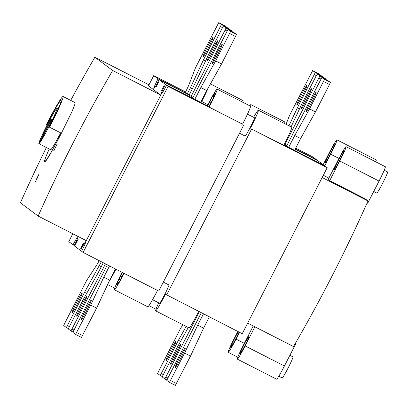 <?xml version="1.0" encoding="UTF-8"?>
<svg xmlns="http://www.w3.org/2000/svg" width="408" height="408" viewBox="0 0 408 408"><rect width="100%" height="100%" fill="white"/><g stroke="black" fill="none" stroke-linecap="round" stroke-linejoin="round"><path stroke-width="0.61" d="M38.617 175.19L35.822 180.877L38.515 175.139L38.811 175.292M37.291 178.097L35.46 181.657L37.046 177.919L38.888 174.364L37.291 178.097M35.822 180.877L36.118 181.03M56.936 144.631L56.936 144.631A1513.838 1510.931 126.8 0 0 54.188 150.134L54.238 150.175A1513.838 1510.931 126.8 0 0 53.887 150.878L53.897 150.853M53.739 150.771A1513.838 1510.931 -53.2 0 1 54.085 150.062L54.193 150.129M54.137 150.098A1513.838 1510.931 -53.2 0 1 56.885 144.59L56.84 144.554A1513.838 1510.931 -53.2 0 1 57.191 143.851L57.339 143.958A1513.838 1510.931 126.8 0 0 56.987 144.667M38.158 216.067L86.277 240.654L160.772 95.074L112.649 70.487A1513.838 1510.931 126.8 0 0 38.158 216.067L20.4 202.781A1513.838 1510.931 126.8 0 1 46.359 147.523M112.649 70.487L94.896 57.207A1513.838 1510.931 126.8 0 0 70.701 100.399M63.036 96.482A33.15 2.025 -62.9 0 0 46.308 124.772L46.522 124.935A28.84 1.76 117.1 0 1 61.072 100.322A28.84 1.76 117.1 0 1 49.383 127.072L49.598 127.23A33.15 2.025 -62.9 0 0 63.036 96.482L75.143 102.668L74.628 105.274L71.793 111.996L61.384 133.253L50.444 153.734L46.752 159.814L44.977 161.711L44.656 161.542A33.15 2.025 117.1 0 1 49.246 149.002M44.824 133.156L38.893 143.708L44.156 132.682L44.839 133.125M44.452 132.835L41.754 138.475M46.522 124.935L47.007 125.179M49.598 127.23L61.384 133.253A33.15 2.025 117.1 0 1 44.656 161.542M44.156 132.682L51.092 118.83L51.862 119.401L44.702 133.095M38.893 143.708A19.89 1.214 117.1 0 1 46.92 125.358A19.89 1.214 117.1 0 1 57.003 108.288A19.89 1.214 117.1 0 1 49.031 126.556A19.89 1.214 117.1 0 1 38.903 143.713A19.89 1.214 117.1 0 1 38.893 143.708M60.659 132.886A19.89 1.214 117.1 0 1 50.689 149.736A19.89 1.214 117.1 0 1 50.679 149.731M44.044 132.6L44.885 133.028M166.612 295.091L251.578 129.055L327.201 167.693L242.24 333.734L165.459 294.229A18.783 1.147 117.1 0 1 155.678 310.855A18.783 1.147 117.1 0 1 158.692 302.848M243.719 125.042L158.753 291.077L83.125 252.44L168.091 86.404L242.566 124.18A18.783 1.147 -62.9 0 0 250.487 106.167L217.092 89.102A18.783 1.147 117.1 0 1 209.171 107.12L242.566 124.18M168.091 86.404L166.556 85.257L209.171 107.12M157.493 290.435A18.783 1.147 117.1 0 1 147.824 306.836L114.429 289.777A18.783 1.147 -62.9 0 0 124.098 273.37M242.724 102.199A18.783 1.147 -62.9 0 0 243.03 100.592L210.416 83.926M283.856 145.187L325.666 166.546L327.201 167.693M251.578 129.055L283.82 145.258A18.783 1.147 -62.9 0 0 291.735 127.24L258.341 110.18A18.783 1.147 -62.9 0 0 253.623 117.31M295.683 148.18L312.824 156.937L317.118 160.155L295.265 148.986M295.163 149.195L318.215 160.971L324.574 165.73L283.963 144.978M149.002 84.849L94.896 57.207M250.425 128.194A18.783 1.147 -62.9 0 0 258.341 110.18M250.543 106.32A18.783 1.147 -62.9 0 0 250.889 104.606A18.783 1.147 -62.9 0 0 249.762 105.799M163.338 282.117L168.907 284.962A10.287 0.627 117.1 0 1 164.735 294.505A10.287 0.627 117.1 0 1 159.543 303.287L152.541 299.707M239.532 133.217L245.116 136.068A10.287 0.627 -62.9 0 0 250.308 127.291A10.287 0.627 -62.9 0 0 254.475 117.749L247.472 114.169M83.125 252.44L81.59 251.292A11.052 0.673 117.1 0 0 85.772 241.633A11.052 0.673 117.1 0 0 80.498 250.471L74.139 245.713A11.052 0.673 117.1 0 0 78.275 236.564M208.789 106.83A11.052 0.673 -62.9 0 0 210.895 102.622L212.573 99.787A15.468 0.944 -62.9 0 0 215.108 93.993L213.43 96.823A11.052 0.673 -62.9 0 0 213.573 95.992A11.052 0.673 -62.9 0 0 213.032 96.528L214.379 93.447A15.468 0.944 -62.9 0 0 211.222 98.777L209.87 101.857A11.052 0.673 -62.9 0 0 207.697 106.014L165.464 84.436A11.052 0.673 -62.9 0 0 161.282 94.095A11.052 0.673 -62.9 0 0 166.556 85.257M165.464 84.436L159.105 79.677L189.123 95.018M189.23 94.814L158.008 78.861A11.052 0.673 -62.9 0 0 153.831 88.521A11.052 0.673 -62.9 0 0 159.105 79.677M158.008 78.861L153.709 75.648L148.476 85.874L160.772 95.074M74.241 245.509L68.748 241.684L72.797 233.764M73.042 244.897A11.052 0.673 117.1 0 1 77.928 236.385M82.008 245.616L80.764 248.487L83.574 242.979L82.008 245.616M76.75 241.684L75.5 244.555L78.316 239.047L76.75 241.684M157.284 84.303L158.85 81.666L156.035 87.174L157.284 84.303M162.547 88.24L164.113 85.603L161.298 91.112L162.547 88.24M201.266 101.22L207.851 104.677M207.697 106.014L207.31 105.728A18.783 1.147 117.1 0 1 217.092 89.102M221.554 63.949L206.729 90.551L200.685 102.357L194.794 99.343L192.821 97.869L227.96 29.488L233.855 32.502L227.965 29.488L230.591 31.457L215.659 60.935L221.554 63.949L236.487 34.466L233.855 32.502M192.989 97.538L189.093 95.079L195.136 83.278L208.208 55.361L223.36 26.046L225.991 28.014L225.094 30.065L191.066 96.558M229.25 29.055L223.36 26.046L229.255 29.055L231.882 31.023L231.764 31.431M286.717 145.84L321.856 77.464L327.752 80.473L321.856 77.464L324.488 79.433L309.555 108.911L294.729 135.512L288.691 147.319L286.717 145.84M311.641 102.464A11.052 0.673 -62.9 0 0 316.118 92.213A11.052 0.673 -62.9 0 0 310.493 101.745A11.052 0.673 -62.9 0 0 306.066 111.894A11.052 0.673 -62.9 0 0 311.641 102.464M327.752 80.473L330.383 82.442L329.486 84.492L315.45 111.919L300.62 138.526L294.581 150.328L288.691 147.319M286.885 145.513L284.401 144.111M291.067 126.898L302.104 103.336L316.139 75.903L317.256 74.016L319.887 75.985L284.962 144.529M323.146 77.03L317.256 74.021L323.146 77.03L325.778 78.999L325.655 79.402M305.944 98.201A11.052 0.673 -62.9 0 0 301.461 108.452A11.052 0.673 -62.9 0 0 307.091 98.914A11.052 0.673 -62.9 0 0 311.518 88.771A11.052 0.673 -62.9 0 0 305.944 98.201M329.695 180.678L328.16 179.53L338.227 159.859A15.468 0.944 117.1 0 1 346.03 146.656A15.468 0.944 117.1 0 1 339.762 161.007L329.695 180.678L365.048 198.742L368.006 200.955A1513.838 1510.931 -53.2 0 1 293.515 346.53L247.671 323.111M250.889 104.606L284.284 121.666A18.783 1.147 117.1 0 1 283.973 123.277M208.366 87.613A18.783 1.147 117.1 0 1 201.72 101.546M153.709 75.648L185.558 91.917M189.261 94.753L185.37 92.295L185.62 91.795A8.838 0.541 117.1 0 0 188.889 84.818L195.493 67.769L218.754 22.603L221.386 24.572L203.434 59.95L205.55 61.032M323.33 175.267L328.889 178.107M323.177 164.684L329.129 153.051A15.468 0.944 117.1 0 1 336.937 139.852A15.468 0.944 117.1 0 1 330.664 154.199L324.62 166.01M330.388 153.994A9.945 0.607 -62.9 0 0 334.422 144.769A9.945 0.607 -62.9 0 0 329.353 153.352A9.945 0.607 -62.9 0 0 325.37 162.481A9.945 0.607 -62.9 0 0 330.388 153.994M336.937 139.852L376.222 159.921A15.468 0.944 117.1 0 1 375.753 161.838M384.214 170.228L387.6 171.957A11.847 0.724 117.1 0 1 382.796 182.952A11.847 0.724 117.1 0 1 376.819 193.061L373.723 191.48M339.487 160.798A9.945 0.607 -62.9 0 0 343.521 151.577A9.945 0.607 -62.9 0 0 338.451 160.155A9.945 0.607 -62.9 0 0 334.468 169.289A9.945 0.607 -62.9 0 0 339.487 160.798M346.03 146.656L385.32 166.729A15.468 0.944 117.1 0 1 379.047 181.076L367.705 203.24L367.118 202.944M368.006 200.955L322.167 177.536M201.338 101.255A11.052 0.673 -62.9 0 0 203.439 97.048L205.117 94.212A15.468 0.944 -62.9 0 0 206.953 90.142M213.032 96.528L213.455 96.742M213.43 96.823L213.833 97.033M209.87 101.857L211.002 102.433M286.059 124.343L289.389 115.739L312.65 70.574L318.546 73.588L321.173 75.551L321.055 75.959M300.62 138.526L294.729 135.512M315.45 111.919L309.555 108.911M318.541 73.588L312.65 70.574L315.282 72.542L297.33 107.926L288.951 125.817M301.339 94.758A11.052 0.673 -62.9 0 0 296.861 105.004A11.052 0.673 -62.9 0 0 302.486 95.472A11.052 0.673 -62.9 0 0 306.913 85.328A11.052 0.673 -62.9 0 0 301.339 94.758M297.33 107.926L299.447 109.007M211.222 98.777L212.69 99.532M212.048 50.225A11.052 0.673 -62.9 0 0 207.565 60.476A11.052 0.673 -62.9 0 0 213.195 50.944A11.052 0.673 -62.9 0 0 217.622 40.795A11.052 0.673 -62.9 0 0 212.048 50.225M206.729 90.551L200.833 87.541L215.659 60.935M194.794 99.343L200.833 87.541M217.744 54.488A11.052 0.673 -62.9 0 0 222.227 44.242A11.052 0.673 -62.9 0 0 216.597 53.774A11.052 0.673 -62.9 0 0 212.17 63.918A11.052 0.673 -62.9 0 0 217.744 54.488M203.434 59.95L190.363 87.868L192.285 88.847M190.363 87.868L187.338 93.769M224.65 25.612L218.754 22.603L224.65 25.612L227.281 27.581L227.159 27.989M207.442 46.782A11.052 0.673 -62.9 0 0 202.965 57.033A11.052 0.673 -62.9 0 0 208.59 47.501A11.052 0.673 -62.9 0 0 213.017 37.352A11.052 0.673 -62.9 0 0 207.442 46.782M198.742 311.508A18.783 1.147 117.1 0 1 189.072 327.915L155.678 310.855M122.058 272.33A18.783 1.147 -62.9 0 0 114.429 289.777M123.68 273.156A11.052 0.673 117.1 0 1 121.645 277.022L120.299 280.102A15.468 0.944 117.1 0 1 117.142 285.437L118.488 282.356A11.052 0.673 117.1 0 1 117.948 282.887A11.052 0.673 117.1 0 1 118.091 282.055L116.413 284.891A15.468 0.944 117.1 0 1 118.947 279.092L120.625 276.262A11.052 0.673 117.1 0 1 122.477 272.544M109.007 281.632A18.783 1.147 -62.9 0 0 115.928 269.198M81.697 251.083L80.498 250.471M237.823 331.475L234.498 337.972A15.468 0.944 -62.9 0 0 228.23 352.323A15.468 0.944 -62.9 0 0 236.033 339.119L239.506 332.336M239.017 332.087A9.945 0.607 117.1 0 1 235.758 338.915A9.945 0.607 117.1 0 1 230.744 347.402A9.945 0.607 117.1 0 1 233.162 341.425A9.945 0.607 117.1 0 1 238.303 331.719M278.802 376.252L282.188 377.981A11.847 0.724 -62.9 0 0 288.165 367.873A11.847 0.724 -62.9 0 0 292.97 356.878L289.889 355.307M253.23 325.951L243.596 344.78A15.468 0.944 -62.9 0 0 237.329 359.127A15.468 0.944 -62.9 0 0 245.131 345.928L254.913 326.808M244.856 345.719A9.945 0.607 117.1 0 1 239.843 354.21A9.945 0.607 117.1 0 1 239.833 354.205A9.945 0.607 117.1 0 1 243.851 345.025A9.945 0.607 117.1 0 1 248.89 336.498A9.945 0.607 117.1 0 1 244.856 345.719M237.329 359.127L276.614 379.2A15.468 0.944 -62.9 0 0 284.417 365.996L295.759 343.832L295.234 343.567M295.759 343.832L295.285 343.48M115.505 268.979A11.052 0.673 117.1 0 1 114.194 271.447L112.848 274.528A15.468 0.944 117.1 0 1 110.537 278.526M120.625 276.262L121.752 276.833M118.488 282.356L118.901 282.565M118.091 282.055L118.947 282.494M201.277 312.803L167.724 378.369L166.826 380.419L169.458 382.388L184.61 353.073L197.686 325.156L203.439 313.91M209.335 316.919L203.577 328.165L190.505 356.082L175.353 385.397L169.463 382.388M203.577 328.165L197.686 325.156M180.769 358.204A11.052 0.673 117.1 0 1 175.195 367.634A11.052 0.673 117.1 0 1 179.622 357.49A11.052 0.673 117.1 0 1 185.252 347.958A11.052 0.673 117.1 0 1 180.769 358.204M190.505 356.082L184.61 353.073M188.292 327.517L177.159 347.494L163.124 374.926L162.226 376.977L164.858 378.945L199.354 311.819M175.073 353.94A11.052 0.673 117.1 0 1 180.647 344.51A11.052 0.673 117.1 0 1 176.22 354.659A11.052 0.673 117.1 0 1 170.59 364.191A11.052 0.673 117.1 0 1 175.073 353.94M182.917 324.768L180.662 328.205L158.518 371.484L157.621 373.534L160.252 375.503L178.424 340.282L186.15 326.42M170.468 350.498A11.052 0.673 117.1 0 1 176.042 341.068A11.052 0.673 117.1 0 1 171.615 351.217A11.052 0.673 117.1 0 1 165.99 360.749A11.052 0.673 117.1 0 1 170.468 350.498M178.424 340.282L180.566 341.379M118.947 279.092L120.411 279.842M103.295 262.742L98.088 272.921L83.263 299.523L69.227 326.951L68.33 329.001L70.961 330.97L105.458 263.849M81.177 305.969A11.052 0.673 117.1 0 1 86.751 296.54A11.052 0.673 117.1 0 1 82.324 306.689A11.052 0.673 117.1 0 1 76.699 316.22A11.052 0.673 117.1 0 1 81.177 305.969M115.439 268.949L109.681 280.194L96.609 308.111L90.719 305.097L75.567 334.412L72.935 332.449L73.828 330.398L107.381 264.833M75.567 334.412L81.457 337.426L75.567 334.412M96.609 308.111L81.457 337.426M109.681 280.194L103.79 277.185L90.719 305.097M109.543 265.934L103.79 277.185M86.879 310.233A11.052 0.673 117.1 0 1 81.299 319.663A11.052 0.673 117.1 0 1 85.726 309.514A11.052 0.673 117.1 0 1 91.356 299.982A11.052 0.673 117.1 0 1 86.879 310.233M99.2 260.651A8.838 0.541 -62.9 0 1 96.441 265.475L86.771 280.23L64.622 323.508L63.724 325.559L66.356 327.527L84.527 292.312L101.373 261.763M99.353 265.705L101.276 266.689M84.527 292.312L86.674 293.403M76.571 302.527A11.052 0.673 117.1 0 1 82.151 293.097A11.052 0.673 117.1 0 1 77.724 303.241A11.052 0.673 117.1 0 1 72.094 312.778A11.052 0.673 117.1 0 1 76.571 302.527M338.956 158.437L330.664 154.199M379.047 181.076L339.762 161.007M329.486 84.492L323.59 81.478M330.383 82.442L324.488 79.433M319.887 75.985L325.778 78.999M318.99 78.035L320.912 79.019M315.282 72.542L321.173 75.551M314.384 74.593L316.307 75.577M225.991 28.014L231.882 31.023M225.094 30.065L227.016 31.044M236.487 34.466L230.591 31.457M235.589 36.516L229.699 33.507M220.488 26.622L222.416 27.601M221.386 24.572L227.281 27.581M244.326 343.358L236.033 339.119M284.417 365.996L245.131 345.928M176.465 383.51L170.575 380.501M164.858 378.945L166.949 380.011L164.858 378.945M165.969 377.058L167.892 378.038M160.252 375.503L162.343 376.569L160.252 375.503M161.369 373.616L163.292 374.595M72.078 329.083L73.996 330.067M70.961 330.97L73.052 332.041L70.961 330.97M82.574 335.539L76.678 332.53M67.473 325.64L69.396 326.624M66.361 327.527L68.452 328.598L66.356 327.527M38.903 143.713L50.689 149.736M57.003 108.288L58.135 108.87M148.946 305.648L155.989 309.244M107.646 284.544L114.735 288.165M237.793 357.209L228.23 352.323M175.353 385.397L169.458 382.388"/></g></svg>
